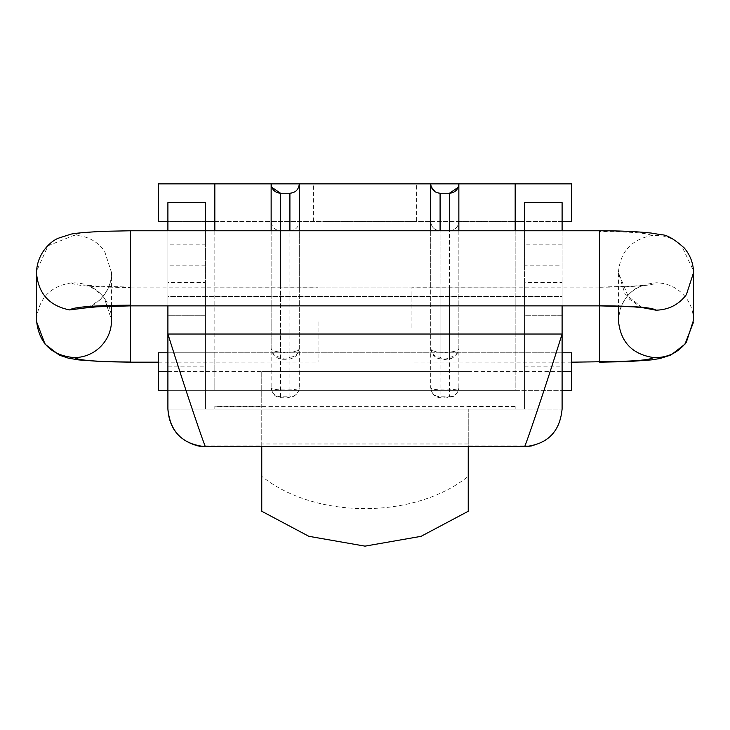 <?xml version="1.0" encoding="UTF-8"?>
<svg xmlns="http://www.w3.org/2000/svg" width="730" height="730" viewBox="0 0 730 730"><rect width="100%" height="100%" fill="white"/><g stroke="black" fill="none" stroke-linecap="round" stroke-linejoin="round"><path stroke-width="0.55" stroke-dasharray="3.65 2.74" d="M562.1 282.41L562.1 324.64L562.1 282.41L524.56 282.41L524.56 324.64L524.56 282.41M562.1 355.784L562.1 324.64L562.1 355.784M524.56 355.784L524.56 324.64L524.56 355.784M205.44 282.41L205.44 324.64L205.44 282.41L167.9 282.41L167.9 324.64L167.9 282.41M205.44 355.784L205.44 324.64L205.44 355.784M167.9 355.784L167.9 324.64L167.9 355.784M200.312 446.304L524.56 446.66M261.76 446.66L261.76 409.11L261.76 445.93L198.076 445.93M468.24 445.93L468.24 476.343C414.74 519.34 315.342 519.413 261.76 476.343L261.76 371.57L261.76 406.236L214.83 406.236L214.83 409.11L205.44 409.11L205.44 244.86L167.9 244.86L167.9 409.11L562.1 409.11L524.56 409.11L524.56 202.63L524.56 221.4L524.56 202.63L562.1 202.63L562.1 409.11C560.768 428.537 550.703 440.81 531.924 445.93L468.24 445.93L468.24 409.11L468.24 446.66M468.24 511.265L468.24 476.343M261.76 476.343L261.76 511.265M261.76 445.93L261.76 406.236M167.9 409.11L205.44 409.11L205.44 352.8L167.9 352.8L167.9 390.34L562.1 390.34L562.1 352.8L524.56 352.8L524.56 409.11L515.17 409.11L515.17 406.236L515.17 409.11L214.83 409.11L214.83 406.236M468.24 409.11L261.76 409.11M515.17 406.236L468.24 406.236M468.24 371.57L261.76 371.57M205.44 352.8L205.44 315.26L167.9 315.26L167.9 334.03L167.9 296.48L562.1 296.48L562.1 334.03L562.1 315.26L524.56 315.26L524.56 352.8M205.44 230.78L205.44 315.26L167.9 315.26L167.9 230.78M205.44 244.86L205.44 202.63L205.44 221.4L205.44 202.63L167.9 202.63L167.9 244.86M524.56 265.2L524.56 315.26L562.1 315.26L562.1 265.2L524.56 265.2L524.56 230.78M562.1 230.78L562.1 265.2M562.1 221.4L524.56 221.4M562.1 305.87L562.1 296.48L167.9 296.48L167.9 305.87M562.1 202.63L524.56 202.63L562.1 202.63M205.44 221.4L167.9 221.4M205.44 202.63L167.9 202.63L205.44 202.63M328.181 221.4L416.62 221.4L328.181 221.4M401.181 183.86L313.38 183.86L401.181 183.86M289.91 230.78C295.613 230.224 298.743 227.103 299.3 221.4C298.743 227.103 295.613 230.224 289.91 230.78L289.91 396.782L280.53 396.782C274.827 396.235 271.697 393.187 271.14 387.639C270.1 390.769 300.322 390.769 299.3 387.639L299.3 287.1L289.91 287.1L289.91 230.78L280.53 230.78C274.827 230.224 271.697 227.103 271.14 221.4L271.14 387.639C273.449 400.432 282.647 397.047 286.251 398.005L294.035 396.308C297.867 392.941 299.619 390.057 299.3 387.639C298.743 393.187 295.613 396.235 289.91 396.782M299.3 221.4L299.3 287.1L271.14 287.1L271.14 348.465L274.188 355.756L278.385 358.412L282.081 359.306L288.496 359.288L291.79 358.512L296.188 355.82L299.3 348.465C300.596 353.484 269.872 353.502 271.14 348.465C271.697 353.795 274.827 356.714 280.53 357.235C283.651 359.662 286.78 359.662 289.91 357.235L289.91 287.1L280.53 287.1L280.53 230.78C274.827 230.224 271.697 227.103 271.14 221.4L430.7 221.4C431.257 227.103 434.387 230.224 440.09 230.78C434.387 230.224 431.257 227.103 430.7 221.4L430.7 387.639C429.66 390.769 459.882 390.769 458.86 387.639L458.86 287.1L449.47 287.1L449.47 396.782L440.09 396.782C434.387 396.235 431.257 393.187 430.7 387.639C432.999 400.432 442.207 397.047 445.811 398.005L453.595 396.308C457.418 392.941 459.179 390.057 458.86 387.639C458.303 393.187 455.173 396.235 449.47 396.782M430.7 221.4L458.86 221.4C458.303 227.103 455.173 230.224 449.47 230.78L440.09 230.78L440.09 287.1L430.7 287.1L430.7 348.465C431.257 353.795 434.387 356.714 440.09 357.235C443.201 359.662 446.331 359.662 449.47 357.235L449.47 287.1L440.09 287.1L440.09 230.78M449.47 357.235C455.173 356.714 458.303 353.795 458.86 348.465C460.155 353.484 429.432 353.502 430.7 348.465L433.739 355.756L437.945 358.412L444.889 359.507L451.35 358.512L455.748 355.82L458.86 348.602L458.86 221.4C458.303 227.103 455.173 230.224 449.47 230.78L449.47 287.1L449.47 230.78M430.7 230.78L430.7 287.1L440.09 287.1L440.09 357.235M431.156 186.752L430.7 183.86L458.86 183.86L458.212 187.281M449.47 193.24L440.09 193.24L435.089 191.798M458.86 230.78L458.86 287.1L440.09 287.1L440.09 396.782M271.14 230.78L271.14 287.1L280.53 287.1L280.53 357.235M271.14 183.878L271.788 187.281M289.91 357.235C295.613 356.714 298.743 353.795 299.3 348.465L299.3 287.1L430.7 287.1L299.3 287.1L299.3 230.78M289.91 193.24L280.53 193.24M214.83 230.78L214.83 287.1L214.83 221.4L515.17 221.4L515.17 183.86L571.49 183.86L571.49 221.4L515.17 221.4L515.17 352.8L571.49 352.8L571.49 390.34L515.17 390.34L515.17 352.8L214.83 352.8L214.83 287.1L214.83 390.34L214.83 352.8L158.51 352.8L158.51 390.34L515.17 390.34L515.17 230.78M214.83 183.86L214.83 221.4L158.51 221.4L158.51 183.86L214.83 183.86L214.83 221.4L214.83 183.86L416.62 183.86L416.62 221.4M167.9 352.8L562.1 352.8M214.83 221.4L271.14 221.4M458.86 221.4L515.17 221.4M318.07 321.684L318.07 362.071L318.07 321.684M130.36 305.87L130.36 287.1L318.07 287.219M158.51 362.18L318.07 362.071M411.93 327.597L411.93 287.219L411.93 327.597M571.49 362.18L411.93 362.071M599.64 305.87L599.64 287.1L411.93 287.219M468.24 443.977L261.76 443.977M515.17 406.61L214.83 406.61M562.1 334.03L167.9 334.03M562.1 244.86L524.56 244.86M205.44 265.2L167.9 265.2M167.9 371.57L562.1 371.57M280.53 396.782L280.53 230.78M214.83 287.1L271.14 287.1L214.83 287.1M458.86 287.1L515.17 287.1L458.86 287.1M130.36 287.1L96.816 286.151L85.319 285.019C87.308 284.463 92.728 287.739 101.57 294.838C108.222 302.302 111.562 310.761 111.59 320.205L104.463 298.278C96.114 287.474 85.1 282.337 71.421 282.875C74.916 285.695 94.562 287.237 130.36 287.51L130.36 362.025M87.746 307.604L99.408 300.349C107.337 292.858 111.398 283.66 111.59 272.755L104.463 250.828C96.816 240.809 86.669 235.644 74.04 235.334L48.061 245.745L36.536 271.195M71.421 282.875C50.014 286.242 38.371 298.679 36.5 320.205L36.527 321.647M130.36 305.158L130.36 230.799M599.64 305.751L599.64 230.799M599.64 361.77L599.64 287.1L633.631 286.123L644.681 285.019L640.466 286.406C634.936 287.51 618.867 299.501 618.41 320.205C620.71 297.256 633.375 284.782 656.425 282.784C665.933 283.021 674.237 286.297 681.318 292.611C689.257 300.112 693.308 309.31 693.5 320.205L693.445 322.322M642.254 307.604L624.944 293.843L618.41 272.755C620.08 252.023 631.149 239.632 651.625 235.58C662.913 234.485 672.814 237.688 681.318 245.161L693.445 270.657M130.36 230.899C96.15 231.164 77.38 232.642 74.04 235.334M651.625 235.58C648.541 233.098 631.213 231.738 599.64 231.492M599.64 287.255C634.133 286.99 653.067 285.503 656.425 282.784M524.56 366.88L562.1 366.88M167.9 366.88L205.44 366.88M313.38 221.4L313.38 183.86M111.59 306.135L111.59 272.755C111.553 294.208 92.728 307.093 87.6 307.293L85.319 307.951M642.418 307.303L639.343 306.062L629.278 298.999L618.41 272.755L618.41 306.135"/><path stroke-width="1.09" d="M562.1 371.57L571.49 371.57L571.49 352.8L562.1 352.8L562.1 334.03C543.905 392.302 524.788 447.837 524.56 446.66L531.924 445.93M167.9 409.11L167.9 390.34L158.51 390.34L158.51 352.8L167.9 352.8L167.9 334.03C186.077 392.256 205.212 447.837 205.44 446.66C182.637 444.433 170.126 431.914 167.9 409.11L167.9 334.03L167.9 409.11C169.232 428.537 179.297 440.81 198.076 445.93L200.312 446.304M468.24 446.66L468.24 511.265L421.046 536.34L365 546.14L308.863 536.313L261.76 511.265L261.76 446.66M167.9 230.78L167.9 202.63L205.44 202.63L205.44 230.78M562.1 230.78L562.1 202.63L524.56 202.63L524.56 230.78M205.44 446.66L524.56 446.66C547.363 444.433 559.873 431.914 562.1 409.11L562.1 334.03L562.1 409.11L562.1 390.34L571.49 390.34L571.49 371.57M562.1 305.87L562.1 334.03L167.9 334.03L167.9 305.87M214.83 230.78L214.83 183.86L271.14 183.86C271.697 189.554 274.827 192.683 280.53 193.24L280.53 230.78L289.91 230.78L289.91 193.24C295.613 192.683 298.743 189.554 299.3 183.86L299.3 230.78M440.09 193.24C434.387 192.683 431.257 189.554 430.7 183.86L458.86 183.86C458.303 189.554 455.173 192.683 449.47 193.24L440.09 193.24L440.09 230.78L449.47 230.78L449.47 193.24L458.212 187.281M271.14 230.78L271.14 183.86L430.7 183.86L430.7 230.78M435.089 191.798L431.156 186.752M562.1 221.4L571.49 221.4L571.49 183.86L458.86 183.86L458.86 230.78M299.3 183.86C298.743 189.554 295.613 192.683 289.91 193.24L280.53 193.24L271.788 187.281M515.17 221.4L524.56 221.4M458.86 183.86L515.17 183.86L515.17 230.78M167.9 221.4L158.51 221.4L158.51 183.86L214.83 183.86M205.44 221.4L214.83 221.4M416.62 183.86L430.7 183.86M158.51 371.57L167.9 371.57M158.51 362.18L130.36 362.18L130.36 305.158C93.522 305.441 73.301 307.038 69.706 309.94L87.746 307.604M36.536 271.195L36.5 320.205C38.79 343.164 51.465 355.638 74.515 357.636C84.023 357.399 92.318 354.123 99.408 347.799C107.337 340.308 111.398 331.11 111.59 320.205L111.59 306.135M693.445 270.657L693.5 272.755C693.482 263.676 690.416 255.418 684.311 248.008C674.237 239.066 666.663 234.668 661.59 234.795L651.178 233.053C636.332 231.492 619.149 230.735 599.64 230.78L130.36 230.78L102.282 231.337C83.193 232.423 72.535 233.436 70.308 234.376L58.947 238.007C52.049 240.124 36.874 252.58 36.5 272.755C38.17 293.496 49.239 305.888 69.706 309.94M130.36 230.899L130.36 305.158M599.64 230.799L599.64 305.87L130.36 305.87L97.081 306.801L85.319 307.951M571.49 362.18L599.64 361.77C632.262 361.523 650.156 360.109 653.341 357.545C667.019 358.083 678.033 352.946 686.383 342.142L693.5 320.205L693.5 272.755L686.383 294.692C678.727 304.711 668.589 309.876 655.96 310.186L642.254 307.604M653.341 357.545C631.934 354.178 620.29 341.731 618.41 320.205L618.41 306.135M599.64 361.77L599.64 305.87L633.53 306.837L644.681 307.951L642.418 307.303M74.515 357.636C77.827 360.301 96.442 361.77 130.36 362.025M655.96 310.186C652.62 307.494 633.85 306.016 599.64 305.751M130.36 362.18L102.811 361.651L78.776 359.917L68.374 358.165L59.285 355.118L45.068 344.222L36.527 321.647M693.445 322.322L684.941 344.213L670.906 355.035L659.893 358.549L651.151 359.917L627.544 361.633L599.64 362.18"/></g></svg>
